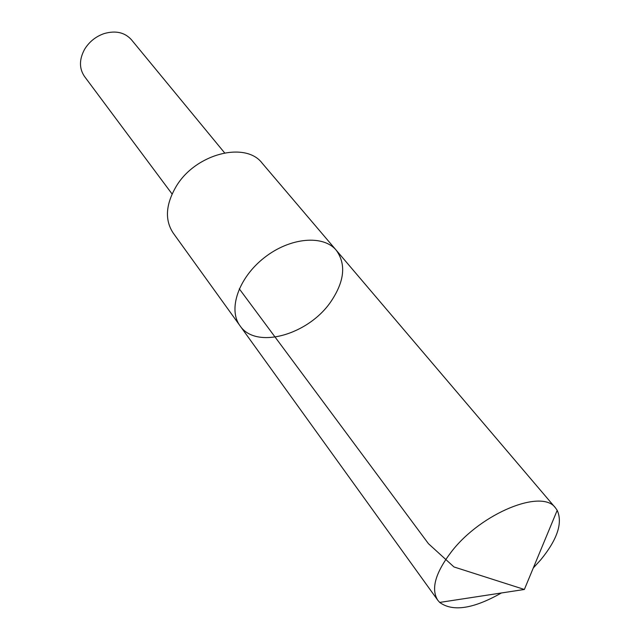 <?xml version="1.0" encoding="UTF-8"?>
<svg xmlns="http://www.w3.org/2000/svg" width="640" height="640" viewBox="0 0 640 640"><rect width="100%" height="100%" fill="white"/><g stroke="black" fill="none" stroke-linecap="round" stroke-linejoin="round"><path stroke-width="0.96" d="M239.984 325.736L173.16 232.992C164.608 219.936 165.664 204.336 176.328 186.184C195.736 153.608 245.688 141.048 262.2 163.216L336.28 250.272C323.392 234.536 290 237.392 264.344 257.656C238.536 277.72 227.784 309.456 239.984 325.736C256 349.912 308.768 334.76 331.136 301.272C344.536 281.168 346.248 264.168 336.28 250.272C323.392 234.536 290 237.392 264.344 257.656C238.536 277.72 227.784 309.456 239.984 325.736L437.784 600.24C430.728 588.944 435.392 572.64 451.76 551.312C481.624 512.824 542.32 488.48 555.536 507.96L557.2 510.336C562.88 522.912 557.392 539.408 540.728 559.824L533.288 567.984M501.376 592.984C473.376 608.856 452.808 612 439.688 602.424L437.784 600.24M172.08 193.992L84.504 76.464C79.128 68.536 79.136 59.52 84.536 49.424L85.096 48.496C89.736 41.368 96.072 36.4 104.104 33.6C115.608 30.304 124.712 32.344 131.408 39.712L224.592 152.848M239.272 288.816L428.448 543.688L453.992 566.96L524.368 589.464L557.2 510.336M336.28 250.272L555.536 507.96M524.368 589.464L439.688 602.424"/></g></svg>
